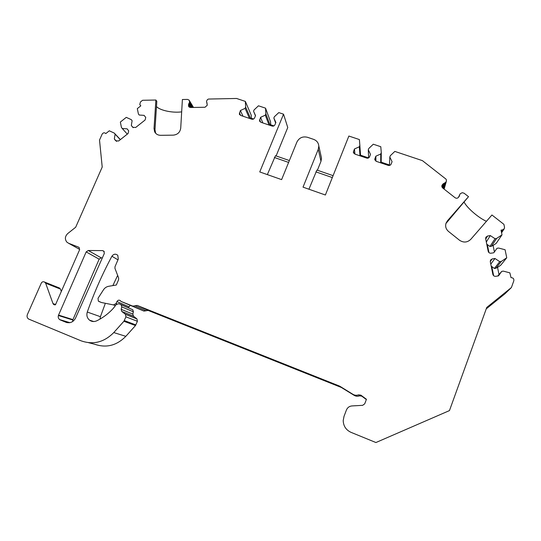 <?xml version="1.0" encoding="UTF-8"?>
<svg xmlns="http://www.w3.org/2000/svg" width="541" height="541" viewBox="0 0 541 541"><rect width="100%" height="100%" fill="white"/><g stroke="black" fill="none" stroke-linecap="round" stroke-linejoin="round"><path stroke-width="0.81" d="M501.365 231.737L502.609 229.864L504.28 228.728L504.516 227.22L503.914 224.353L491.938 214.993L470.751 239.359C467.302 242.584 463.563 242.882 459.525 240.251L448.496 231.433C445.906 229.134 445.087 226.381 446.041 223.176L447.434 220.796L468.513 196.674L464.077 193.205L462.224 192.704L460.161 193.806L458.41 197.445C457.388 198.398 456.279 198.493 455.082 197.729L442.599 187.916L441.841 185.597L443.032 183.94L446.014 182.155L446.46 180.167L445.98 179.112L422.426 160.643L394.829 151.412L390.345 155.68L389.811 157.046L392.076 161.678L391.15 164.051C390.541 165.255 389.554 165.695 388.208 165.377L376.252 161.333L374.785 159.142L375.846 156.2L380.749 153.996L381.283 152.636L380.79 146.719L373.29 144.21L368.827 148.45L368.293 149.803L370.511 154.401L369.577 156.762C368.969 157.958 367.988 158.391 366.656 158.08L354.828 154.077L353.374 152.041L354.45 148.985L359.325 146.787L359.86 145.441L359.4 139.564L348.864 136.041L325.384 195.003L303.028 187.145L318.27 149.316L318.811 145.996C318.46 142.777 316.735 140.572 313.638 139.375L307.444 137.279C302.683 136.17 299.173 137.759 296.914 142.046L281.611 179.619L259.748 171.937L283.531 114.178L278.784 112.596L274.395 116.728L273.854 118.039L275.876 122.482L274.929 124.775C274.314 125.931 273.367 126.357 272.089 126.067L260.816 122.246L259.504 120.792L260.573 117.316L265.306 115.165L265.847 113.853L265.543 108.166L258.476 105.799L254.101 109.904L253.553 111.209L255.541 115.618L254.588 117.897C253.972 119.047 253.032 119.473 251.761 119.182L240.61 115.409L239.338 114.056L240.393 110.513L245.1 108.369L245.641 107.064L245.364 101.417L236.566 98.469L208.501 99.05L207.494 99.544L206.5 101.228L207.284 105.164L205.053 107.246L190.473 107.51L188.599 106.279L188.538 104.481L189.661 101.951L189.019 100.051L187.49 99.416L182.391 99.517L180.721 128.176C180.045 132.349 177.563 134.675 173.255 135.149L160.596 135.318C157.864 135.25 155.882 134.073 154.652 131.788L154.029 128.555L155.882 100.024L156.816 101.35L154.976 129.772L155.646 133.248M156.477 106.577C160.197 110.533 172.863 113.13 181.668 111.852M132.822 306.138L143.96 311.095L148.119 310.419L137.164 305.428L132.822 306.138L120.914 301.384L120.454 300.715C119.061 299.768 117.884 300.059 116.93 301.574L116.092 303.542L113.536 304.928L101.458 302.514L98.347 301.141L98.029 298.287L103.493 289.78C104.778 287.859 106.523 286.696 108.714 286.284L116.315 285.019L118.601 279.69L118.655 278.006L114.956 268.37L115.003 266.699L118.29 259.065L117.789 255.318C115.652 253.58 113.691 253.885 111.913 256.231C102.344 274.064 94.134 292.667 87.284 312.042C86.344 315.322 87.087 318.027 89.515 320.144C91.747 321.739 94.188 321.956 96.819 320.786C103.088 317.695 108.613 313.523 113.394 308.269L116.288 304.468L118.898 303.697L121.17 304.759L121.752 306.862L121.157 309.317L121.759 311.44L125.458 314.328L125.938 316.83L123.903 321.273L113.779 332.566C104.102 342.304 93.201 345.057 81.062 340.81L28.585 319.028C27.104 317.912 26.705 316.411 27.388 314.517L41.285 283.139C41.941 281.949 42.881 281.53 44.092 281.875L59.409 287.988L44.092 281.875M464.137 202.206C467.383 208.251 478.744 217.989 486.447 221.31M468.513 196.674L445.926 223.528M88.629 342.703L94.547 344.191C106.178 348.255 116.599 345.638 125.823 336.34L135.48 325.554L137.407 321.307L136.941 318.92L133.526 316.262L121.894 311.555M59.409 287.988L60.457 289.083L45.66 283.207L44.572 282.064M61.316 291.45L60.457 289.083M251.382 118.256L251.227 115.206L245.364 101.417M270.71 124.802L270.541 121.725L265.543 108.166M276.106 155.95L287.758 127.534L283.531 114.178M317.398 170.232L320.996 161.279L321.51 158.1L321.029 155.943M502.609 229.864L501.027 230.128L502.007 234.841L496.198 243.369L493.081 245.458M502.007 234.841L496.618 238.453L495.035 238.709L490.302 235.578L487.556 236.032L485.845 237.249L485.649 238.676L488.205 251.322C488.624 252.674 489.571 253.303 491.039 253.208L493.798 252.762L496.996 248.305L498.586 248.049L505.084 249.739L506.748 257.773L500.682 265.266L497.544 267.369M506.748 257.773L501.324 261.404L499.735 261.661L494.961 258.476L492.202 258.923L490.531 260.045L490.281 261.594L492.865 274.395C493.291 275.768 494.244 276.41 495.725 276.316L498.504 275.876L501.723 271.379L503.319 271.122L509.865 272.853L511.022 277.661C513.159 277.729 514.092 278.777 513.822 280.799L511.401 287.548L505.071 293.675L486.244 308.87M366.338 399.542L361.753 396.14L359.555 395.843C357.689 396.519 355.89 396.35 354.152 395.336L341.317 387.451L148.119 310.419M143.96 311.095L120.914 301.384M130.111 305.455L128.285 307.822M98.915 301.493L101.458 302.514M117.654 275.403L112.859 285.594M105.103 304.015L100.416 316.701L100.017 319.082M120.521 304.346L132.816 309.77L133.377 311.778L121.752 306.862M133.526 316.262L132.816 314.125L133.377 311.778M72.785 319.995L99.152 259.173L86.168 251.91L58.55 315.099L58.414 315.504L72.785 319.995L72.622 321.557M102.377 257.841L101.16 257.827L99.152 259.173M155.882 100.024L142.587 100.281L140.45 101.972L139.788 104.494L140.816 105.847L137.306 108.626L138.415 114.002L139.233 115.03L144.109 115.368L145.752 117.485L145.089 120.028L135.676 127.487L132.761 127.284L131.335 125.492L132.105 120.677L131.287 119.649L126.269 117.363L120.352 122.056L121.434 127.46L122.246 128.488L127.108 128.839L128.697 130.881L128.068 133.519L118.648 140.991L115.74 140.775L114.327 138.969L115.111 134.141L114.3 133.106L109.309 130.8L105.793 133.586M105.711 133.485C104.386 132.396 103.196 132.619 102.141 134.148L99.517 140.065L102.215 167.061L75.679 227.24L67.747 233.543C64.934 236.356 64.643 239.223 66.888 242.152L68.612 243.274L78.506 247.122L79.175 247.562L79.541 249.888L55.466 304.799L53.687 304.522L52.998 303.589L45.66 283.207M137.164 305.428L339.43 386.044L341.317 387.451M341.669 387.627L339.43 386.044M339.809 386.227L352.908 394.321C354.727 395.383 356.62 395.559 358.582 394.849L359.555 395.843M361.753 396.14L360.894 395.16L358.582 394.849M360.894 395.16L366.44 399.278L364.735 403.802L362.659 405.331L351.948 405.933C349.324 406.196 347.484 407.556 346.429 409.997L344.008 416.387L343.21 420.567C343.413 426.058 345.99 429.973 350.953 432.32L375.921 442.531L449.463 410.592L486.758 307.444L511.401 287.548M86.168 251.91L88.271 250.503L101.16 257.827M104.251 251.633L102.519 250.598L88.271 250.503M102.519 250.598L103.98 251.247L104.291 253.54L75.53 318.108C73.292 322.098 70.134 323.498 66.049 322.301L67.307 322.673M69.586 322.727L60.274 319.927L66.049 322.301M60.274 319.927L59.659 319.589C58.367 318.568 57.955 317.209 58.414 315.504M192.934 107.463L193.056 106.976L193.306 107.456M444.242 187.112L444.783 186.442L444.628 186.997L444.188 187.301L445.513 182.655M501.723 271.379L497.801 275.984M494.961 258.476L490.795 264.123M493.649 275.721L491.789 266.544L491.201 266.152M491.789 266.544L494.4 268.458L495.86 268.289L497.51 267.227L499.012 274.564M499.735 261.661L494.4 268.458M501.324 261.404L495.86 268.289M490.302 235.578L486.325 242.01M488.976 252.627L487.346 244.573L486.765 244.187M487.346 244.573L489.936 246.473L491.397 246.311L493.04 245.269L494.4 251.93M495.035 238.709L489.936 246.473M496.618 238.453L491.397 246.311M443.032 183.94L442.092 187.355M444.026 183.277L442.7 187.998M389.811 157.046L389.459 165.451M375.846 156.2L375.907 161.177M380.749 153.996L380.688 162.834M381.283 152.636L381.189 163.003M368.293 149.803L368.617 157.877M354.45 148.985L354.923 154.111M359.325 146.787L359.988 155.822M359.86 145.441L360.61 156.038M333.087 175.663L316.904 170.063L308.925 189.222M289.381 160.542L275.464 155.727L267.349 174.608M273.854 118.039L275.633 123.078M260.573 117.316L262.798 122.915M265.306 115.165L269.039 125.032M265.847 113.853L270.182 125.417M270.527 125.539L270.507 124.734L273.922 125.884M253.553 111.209L255.453 115.821M240.393 110.513L242.983 116.207M245.1 108.369L249.469 118.405M245.641 107.064L250.726 118.831M251.146 118.973L251.132 118.175L253.587 119.006M188.538 104.481L190.391 107.51M188.877 103.459L191.331 107.49M138.415 114.002L139.233 115.03M144.109 115.368L145.732 117.438M131.335 125.492L133.214 127.69M132.105 120.677L131.287 119.649M122.246 128.488L127.297 134.134M114.327 138.969L116.646 141.397M115.111 134.141L120.305 139.679M114.3 133.106L120.393 139.605M100.416 316.701L87.284 312.042M360.549 155.199L368.563 157.911M381.195 162.185L389.479 164.985M288.617 162.422L274.368 157.485M332.33 177.57L315.89 171.869M72.913 319.603L58.55 315.099M113.536 304.928L115.361 305.685M189.661 101.951L192.927 107.361M189.654 101.323L193.056 106.976M446.014 182.155L444.783 186.442M352.908 394.321L354.152 395.336M492.202 258.923L490.281 261.58M487.556 236.032L485.723 239.061M459.816 194.692L459.093 196.667M442.288 184.792L441.787 186.611M444.871 182.98L443.309 188.478M444.188 187.301L443.755 188.823M444.628 186.997L444.039 189.046M446.237 181.735L444.114 189.107L446.291 181.587M374.92 158.567L374.947 160.15M353.523 151.338L353.699 153.211M318.27 149.316L320.996 161.279M259.626 119.602L260.667 122.192M239.44 112.778L240.664 115.422M206.73 102.445L207.108 103.128M188.478 105.502L189.607 107.334M189.323 102.77L192.177 107.476M189.533 102.371L192.616 107.47M189.438 100.734L193.482 107.456M189.255 100.396L193.502 107.456M139.997 104.826L140.795 105.86M78.972 247.386L78.506 247.122M68.612 243.274L79.689 249.421M52.998 303.589L55.601 304.488M111.913 256.231L117.958 259.842M116.93 301.574L128.751 306.72M116.092 303.542L116.91 303.893M134.993 305.787L146.043 310.757M135.886 324.918L124.329 320.603M135.48 325.554L123.903 321.273M137.407 321.307L125.938 316.83M132.816 314.125L121.157 309.317M125.823 336.34L113.779 332.566M447.434 220.796L446.819 222.053M154.029 128.555L154.976 129.772M136.812 318.805L125.316 314.213M318.811 145.996L321.51 158.1M189.566 101.018L193.441 107.456M259.761 121.427L259.504 120.792M239.629 114.685L239.338 114.056M188.965 106.888L188.599 106.279M374.791 159.588L374.785 159.142M353.429 152.555L353.374 152.041M504.09 229.005L501.575 232.758M89.515 320.144L93.735 321.537M53.687 304.522L54.776 304.894M132.816 309.77L121.17 304.759M133.397 316.154L121.759 311.44M136.941 318.92L125.458 314.328M45.031 282.334L59.855 288.245M69.897 322.673L59.659 319.589M154.652 131.788L155.341 132.66"/></g></svg>

